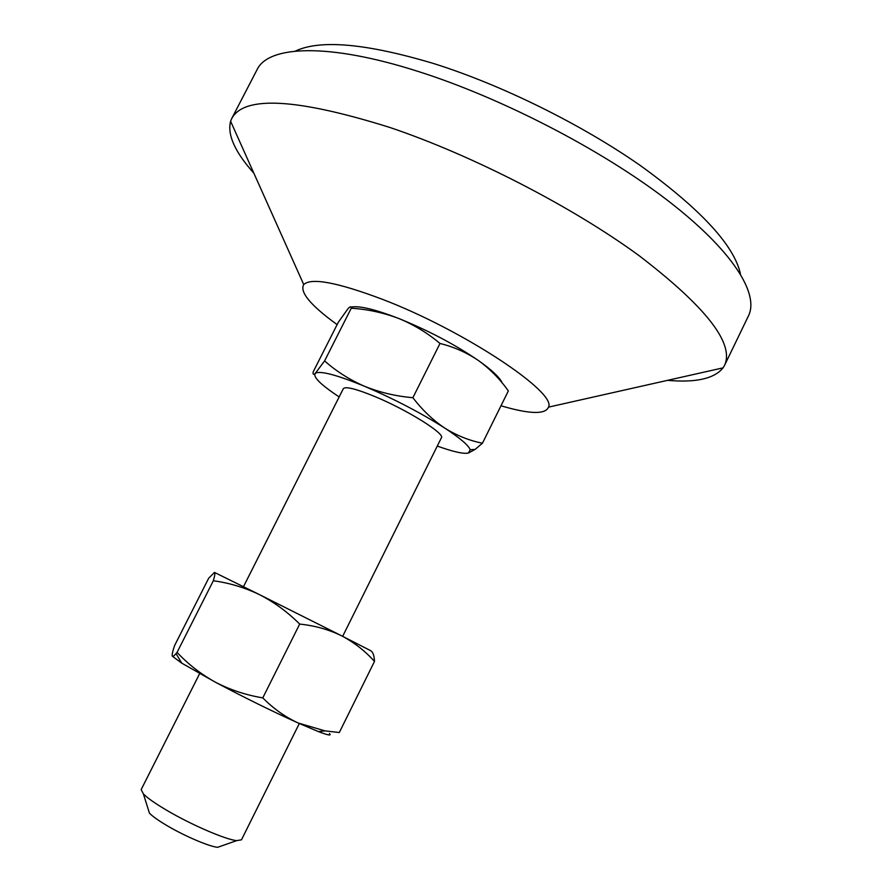 <?xml version="1.0" encoding="UTF-8"?>
<svg xmlns="http://www.w3.org/2000/svg" width="892" height="892" viewBox="0 0 892 892"><rect width="100%" height="100%" fill="white"/><g stroke="black" fill="none" stroke-linecap="round" stroke-linejoin="round"><path stroke-width="1.34" d="M199.652 673.616L141.17 789.598L143.4 793.936C147.559 798.139 155.487 803.681 167.183 810.56C191.468 824.866 225.52 839.528 236.659 840.632L241.476 839.829L299.311 723.524M148.239 809.3L149.455 813.169C152.532 816.358 158.33 820.473 166.837 825.524C184.477 836.005 209.219 846.575 217.637 847.311L221.461 845.973M342.662 636.331L441.395 437.794C445.342 433.791 407.354 409.997 375.064 396.628C356.086 388.834 345.505 386.18 343.32 388.689L243.494 586.668M337.12 324.621C310.628 305.398 299.489 292.052 303.726 284.559C311.219 277.457 337.432 282.374 382.356 299.299C463.561 330.252 557.121 392.591 548.502 407.131C545.391 414.646 529.547 414.189 500.981 405.782M253.841 173.171C234.908 152.008 227.159 134.714 230.604 121.256L231.786 118.424C244.386 95.399 297.058 98.41 389.815 127.444C472.359 155.241 572.72 206.977 639.296 255.814C705.985 306.959 734.428 343.431 724.627 365.218L723.055 367.861C714.347 378.676 695.849 382.835 667.573 380.349M231.786 118.424L257.019 69.754C268.157 45.57 327.933 42.526 418.303 71.494C501.293 97.797 601.241 149.51 666.803 199.808C732.499 250.217 759.493 293.736 748.477 315.846L724.627 365.218M295.274 51.123C320.239 39.293 366.389 43.44 433.735 63.566C501.527 84.874 581.35 124.278 640.69 165.778C701.045 209.497 734.306 245.59 740.483 274.067M412.885 397.709C395.847 396.226 379.724 392.413 364.516 386.281C349.564 379.736 336.262 371.273 324.599 360.903L351.258 308.219C367.549 309.256 383.348 312.668 398.646 318.444C413.71 324.621 427.491 332.961 440.001 343.476C453.905 346.899 466.706 352.574 478.391 360.502C489.886 368.842 499.877 378.977 508.351 390.908L482.46 443.212C469.292 440.603 456.726 435.564 444.773 428.093C432.966 420.199 422.34 410.064 412.885 397.709L440.001 343.476M324.599 360.903L315.233 373.436L316.459 372.767C322.837 371.217 338.86 375.722 364.516 386.281C394.13 398.947 420.879 412.885 444.773 428.093C460.06 438.106 468.545 445.342 470.24 449.769L468.356 453.069L475.168 449.367L482.46 443.212M339.172 396.918C320.864 384.82 312.88 376.993 315.233 373.436C313.449 374.997 312.769 374.462 313.203 371.841L338.28 322.324L348.036 308.643C350.199 306.324 351.281 306.179 351.258 308.219M351.024 307.104C359.075 305.499 374.941 309.279 398.646 318.444C428.416 330.519 454.998 344.535 478.391 360.502C492.005 370.135 499.955 377.639 502.218 383.014M468.356 453.069C463.405 454.084 453.047 451.753 437.292 446.056M341.491 635.74L370.514 650.602C372.934 651.941 374.261 655.553 374.495 661.418C365.051 650.915 354.057 642.351 341.491 635.74C328.68 629.518 314.742 625.626 299.69 624.077C287.692 612.09 274.346 602.312 259.65 594.719L341.491 635.74M214.392 572.374L259.65 594.719C244.798 587.594 229.355 582.933 213.333 580.748C214.86 575.686 215.251 572.909 214.504 572.396L208.672 578.239L174.642 645.451C172.758 650.948 171.955 654.449 172.212 655.932C172.591 656.925 173.862 656.144 176.047 653.602L177.062 652.398C188.201 664.272 201.046 674.229 215.585 682.302C244.486 697.622 271.993 711.18 298.095 722.977L318.388 731.585C328.122 735.309 331.813 735.956 329.449 733.514M172.334 656.189L181.767 663.169L215.585 682.302C230.303 689.895 246.036 695.091 262.783 697.878C273.376 708.582 285.139 716.956 298.095 722.977L325.056 730.894L339.306 732.522L374.495 661.418M262.783 697.878L299.69 624.077M177.062 652.398L213.333 580.748M217.637 847.311L236.659 840.632M548.502 407.131L723.055 367.861M303.726 284.559L230.604 121.256M470.24 449.769L475.168 449.367M149.455 813.169L143.4 793.936M318.388 731.585L325.056 730.894M181.767 663.169L176.047 653.602"/></g></svg>
